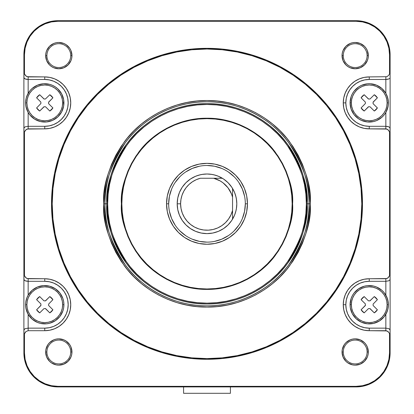 <?xml version="1.0" encoding="UTF-8"?>
<svg xmlns="http://www.w3.org/2000/svg" width="414" height="414" viewBox="0 0 414 414"><rect width="100%" height="100%" fill="white"/><g stroke="black" fill="none" stroke-linecap="round" stroke-linejoin="round"><path stroke-width="0.62" d="M236.808 203.807L236.534 207.828L235.721 211.771L234.386 215.575L232.549 219.161L232.549 210.457A26.403 26.403 0 0 1 180.597 203.807L177.192 203.807A29.808 29.808 0 0 0 232.549 219.161L232.549 188.453A29.808 29.808 0 0 1 199.036 232.528A29.808 29.808 0 0 1 191.646 178.258A29.808 29.808 0 0 1 232.549 188.453A29.808 29.808 0 0 0 222.354 178.258L213.65 178.258A26.403 26.403 0 0 1 232.549 197.157L231.447 193.835L227.974 187.77L223.037 182.833L220.119 180.897L213.65 178.258L200.35 178.258L196.252 179.692L192.448 181.777L189.038 184.458L186.114 187.661L183.749 191.299L182.015 195.273L180.954 199.481L180.597 203.807L181.027 208.542L182.3 213.127L184.375 217.407L187.18 221.247L190.631 224.523L194.616 227.126L198.999 228.968L203.647 229.993L208.402 230.168L213.112 229.491L217.619 227.979L221.785 225.682L225.47 222.67L228.554 219.053L230.94 214.933L232.549 210.457L232.549 188.453L234.386 192.039L235.721 195.838L236.534 199.786L236.808 203.807L236.353 208.987M387.126 102.884A17.885 17.885 0 0 1 369.241 120.769A17.885 17.885 0 0 1 351.357 102.884A17.885 17.885 0 0 0 369.241 120.769A17.885 17.885 0 0 0 387.126 102.884L388.404 102.884A19.163 19.163 0 0 0 376.6 85.191A19.163 19.163 0 0 1 385.848 93.326L387.752 97.942L388.404 102.884L387.126 102.884L386.779 106.372L385.765 109.731L384.109 112.82L381.889 115.532L379.177 117.757L376.083 119.408L372.729 120.427L369.241 120.769L365.753 120.427L362.395 119.408L359.305 117.757L356.594 115.532L354.368 112.82L352.718 109.731L351.698 106.372L351.357 102.884L350.078 102.884A19.163 19.163 0 0 1 385.848 93.326L381.889 88.492L376.59 85.191A19.163 19.163 0 0 0 361.344 85.424A19.163 19.163 0 0 1 376.585 85.186L370.509 83.763L367.378 83.814L361.344 85.424L358.602 86.945L354.042 91.215L352.345 93.849L351.098 96.721L350.078 102.884A19.163 19.163 0 0 1 350.332 99.764A19.163 19.163 0 0 0 350.078 102.874L351.357 102.884L351.698 99.396L352.718 96.043L354.368 92.948L356.594 90.236L359.305 88.016L362.395 86.36L365.753 85.346L369.241 84.999L372.729 85.346L376.083 86.36L379.177 88.016L381.889 90.236L384.109 92.948L385.765 96.043L386.779 99.396L387.126 102.884A17.885 17.885 0 0 0 369.241 84.999A17.885 17.885 0 0 0 351.357 102.884A17.885 17.885 0 0 1 369.241 84.999A17.885 17.885 0 0 1 387.126 102.884M365.396 103.505A3.897 3.897 0 0 1 365.396 102.263A3.897 3.897 0 0 0 365.396 103.505L361.096 107.93L365.396 103.505M368.429 99.008L364.196 94.739L368.62 99.039A3.897 3.897 0 0 1 369.862 99.039A3.897 3.897 0 0 0 368.62 99.039L368.429 99.008M373.019 102.17L377.387 97.839L373.086 102.263A3.897 3.897 0 0 1 373.086 103.505A3.897 3.897 0 0 0 373.086 102.263L373.019 102.17M373.019 103.598L377.387 107.93A9.579 9.579 0 0 1 374.287 111.03L370.044 106.791L374.287 111.03L377.387 107.93L373.019 103.598M368.429 106.76L368.62 106.729A3.897 3.897 0 0 0 369.862 106.729A3.897 3.897 0 0 1 368.62 106.729L364.196 111.03A9.579 9.579 0 0 1 361.096 107.93L364.196 111.03L368.429 106.76M351.357 304.73A17.885 17.885 0 0 1 369.241 286.845A17.885 17.885 0 0 1 387.126 304.73A17.885 17.885 0 0 0 369.241 286.845A17.885 17.885 0 0 0 351.357 304.73L350.078 304.73A19.163 19.163 0 0 1 385.848 295.166L387.752 299.788L388.404 304.73A19.163 19.163 0 0 0 376.6 287.031A19.163 19.163 0 0 1 385.848 295.166L385.848 281.308L369.241 281.308L364.672 281.758L360.278 283.088L356.231 285.256L352.681 288.165L349.768 291.715L347.605 295.767L346.27 300.16L345.819 304.73A23.422 23.422 0 0 0 369.241 328.147L369.241 330.703A25.973 25.973 0 0 1 343.263 304.73L345.819 304.73L346.27 309.294L347.605 313.688L349.768 317.74L352.681 321.29L356.231 324.203L360.278 326.367L364.672 327.697L369.241 328.147L385.848 328.147L385.848 314.288A19.163 19.163 0 0 1 350.332 301.609A19.163 19.163 0 0 0 350.078 304.72L351.357 304.73L351.698 301.237L352.718 297.883L354.368 294.794L356.594 292.082L359.305 289.857L362.395 288.206L365.753 287.187L369.241 286.845L372.729 287.187L376.083 288.206L379.177 289.857L381.889 292.082L384.109 294.794L385.765 297.883L386.779 301.237L387.126 304.73L388.404 304.73L387.126 304.73L386.779 308.218L385.765 311.571L384.109 314.666L381.889 317.372L379.177 319.598L376.083 321.248L372.729 322.268L369.241 322.615L365.753 322.268L362.395 321.248L359.305 319.598L356.594 317.372L354.368 314.666L352.718 311.571L351.698 308.218L351.357 304.73A17.885 17.885 0 0 0 369.241 322.615A17.885 17.885 0 0 0 387.126 304.73A17.885 17.885 0 0 1 369.241 322.615A17.885 17.885 0 0 1 351.357 304.73M373.086 304.109A3.897 3.897 0 0 1 373.086 305.346A3.897 3.897 0 0 0 373.086 304.109L377.387 299.684L373.086 304.109M370.049 308.606L374.287 312.875L369.862 308.575A3.897 3.897 0 0 1 368.62 308.575A3.897 3.897 0 0 0 369.862 308.575L370.049 308.606M365.464 305.439L361.096 309.77L365.396 305.346A3.897 3.897 0 0 1 365.396 304.109A3.897 3.897 0 0 0 365.396 305.346L365.464 305.439M365.464 304.016L361.096 299.684A9.579 9.579 0 0 1 364.196 296.584L368.434 300.823L364.196 296.584L361.096 299.684L365.464 304.016M370.049 300.854L369.862 300.88A3.897 3.897 0 0 0 368.62 300.88A3.897 3.897 0 0 1 369.862 300.88L374.287 296.584A9.579 9.579 0 0 1 377.387 299.684L374.287 296.584L370.044 300.823M62.643 102.884A17.885 17.885 0 0 1 44.759 120.769A17.885 17.885 0 0 1 26.874 102.884A17.885 17.885 0 0 0 44.759 120.769A17.885 17.885 0 0 0 62.643 102.884L63.922 102.884A19.163 19.163 0 0 0 63.668 99.764A19.163 19.163 0 0 1 63.922 102.874L62.643 102.884L62.302 106.372L61.282 109.731L59.632 112.82L57.406 115.532L54.695 117.757L51.605 119.408L48.247 120.427L44.759 120.769L41.271 120.427L37.917 119.408L34.823 117.757L32.111 115.532L29.891 112.82L28.235 109.731L27.22 106.372L26.874 102.884L25.596 102.884L26.248 97.942L28.152 93.326A19.163 19.163 0 0 1 63.922 102.884A19.163 19.163 0 0 1 28.152 112.442L27.045 110.191A19.163 19.163 0 0 1 25.963 106.621L25.596 102.884L26.874 102.884L27.22 99.396L28.235 96.043L29.891 92.948L32.111 90.236L34.823 88.016L37.917 86.36L41.271 85.346L44.759 84.999L48.247 85.346L51.605 86.36L54.695 88.016L57.406 90.236L59.632 92.948L61.282 96.043L62.302 99.396L62.643 102.884A17.885 17.885 0 0 0 44.759 84.999A17.885 17.885 0 0 0 26.874 102.884A17.885 17.885 0 0 1 44.759 84.999A17.885 17.885 0 0 1 62.643 102.884M40.914 103.505A3.897 3.897 0 0 1 40.914 102.263A3.897 3.897 0 0 0 40.914 103.505L36.613 107.93L40.914 103.505M43.951 99.008L44.138 99.039A3.897 3.897 0 0 1 45.38 99.039L49.804 94.739L45.38 99.039A3.897 3.897 0 0 0 44.138 99.039L39.713 94.739L43.956 98.977M48.536 102.17L52.904 97.839L48.604 102.263A3.897 3.897 0 0 1 48.604 103.505A3.897 3.897 0 0 0 48.604 102.263L48.536 102.17M48.536 103.598L52.904 107.93A9.579 9.579 0 0 1 49.804 111.03L45.566 106.791L49.804 111.03L52.904 107.93L48.536 103.598M43.951 106.76L44.138 106.729A3.897 3.897 0 0 0 45.38 106.729A3.897 3.897 0 0 1 44.138 106.729L39.713 111.03A9.579 9.579 0 0 1 36.613 107.93L39.713 111.03L43.951 106.76M26.874 304.73A17.885 17.885 0 0 1 44.759 286.845A17.885 17.885 0 0 1 62.643 304.73A17.885 17.885 0 0 0 44.759 286.845A17.885 17.885 0 0 0 26.874 304.73L25.596 304.73L25.761 302.236L26.605 298.587L28.152 295.166A19.163 19.163 0 0 1 63.922 304.73A19.163 19.163 0 0 0 63.668 301.609A19.163 19.163 0 0 1 63.922 304.72L62.643 304.73L63.922 304.73A19.163 19.163 0 0 1 28.152 314.288L27.045 312.032A19.163 19.163 0 0 1 25.963 308.461L25.596 304.73L26.874 304.73L27.22 301.237L28.235 297.883L29.891 294.794L32.111 292.082L34.823 289.857L37.917 288.206L41.271 287.187L44.759 286.845L48.247 287.187L51.605 288.206L54.695 289.857L57.406 292.082L59.632 294.794L61.282 297.883L62.302 301.237L62.643 304.73L62.302 308.218L61.282 311.571L59.632 314.666L57.406 317.372L54.695 319.598L51.605 321.248L48.247 322.268L44.759 322.615L41.271 322.268L37.917 321.248L34.823 319.598L32.111 317.372L29.891 314.666L28.235 311.571L27.22 308.218L26.874 304.73A17.885 17.885 0 0 0 44.759 322.615A17.885 17.885 0 0 0 62.643 304.73A17.885 17.885 0 0 1 44.759 322.615A17.885 17.885 0 0 1 26.874 304.73M48.604 304.109A3.897 3.897 0 0 1 48.604 305.346A3.897 3.897 0 0 0 48.604 304.109L52.904 299.684L48.604 304.109M45.571 308.606L49.804 312.875L45.38 308.575A3.897 3.897 0 0 1 44.138 308.575A3.897 3.897 0 0 0 45.38 308.575L45.571 308.606M40.981 305.439L36.613 309.77L40.914 305.346A3.897 3.897 0 0 1 40.914 304.109A3.897 3.897 0 0 0 40.914 305.346L40.981 305.439M40.981 304.016L36.613 299.684A9.579 9.579 0 0 1 39.713 296.584L43.956 300.823L39.713 296.584L36.613 299.684L40.981 304.016M45.571 300.854L45.38 300.88A3.897 3.897 0 0 0 44.138 300.88A3.897 3.897 0 0 1 45.38 300.88L49.804 296.584A9.579 9.579 0 0 1 52.904 299.684L49.804 296.584L45.571 300.854M282.483 163.458L286.074 171.049L288.905 178.962L290.949 187.107L292.18 195.418L292.589 203.807L292.165 203.807A85.165 85.165 0 0 1 207 288.972A85.165 85.165 0 0 1 121.835 203.807L121.411 203.807C120.267 188.929 125.97 171.81 138.524 152.45C151.659 134.069 177.942 117.876 207 118.213C236.058 117.876 262.341 134.069 275.476 152.45C288.03 171.81 293.733 188.929 292.589 203.807L292.18 195.418L290.949 187.107L288.905 178.962L286.074 171.049L282.483 163.458L278.167 156.254L273.162 149.506L267.522 143.285L261.301 137.645L254.553 132.64L247.349 128.319L239.753 124.728L231.845 121.902L223.7 119.858L215.389 118.627L207 118.213L198.611 118.627L190.3 119.858L182.155 121.902L174.247 124.728L166.651 128.319L159.447 132.64L152.699 137.645L146.478 143.285L140.838 149.506L135.833 156.254L131.517 163.458L127.926 171.049L125.095 178.962L123.051 187.107L121.819 195.418L121.411 203.807L121.819 212.196L123.051 220.507L125.095 228.652L127.926 236.56L131.517 244.151L135.833 251.36L140.838 258.103L146.478 264.329L152.699 269.969L159.447 274.974L166.651 279.29L174.247 282.881L182.155 285.712L190.3 287.751L198.611 288.988L207 289.396L215.389 288.988L223.7 287.751L231.845 285.712L239.753 282.881L247.349 279.29L254.553 274.974L261.301 269.969L267.522 264.329L273.162 258.103L278.167 251.36L282.483 244.151L286.074 236.56L288.905 228.652L290.949 220.507L292.18 212.196L292.589 203.807C293.733 218.685 288.03 235.804 275.476 255.164C262.341 273.54 236.058 289.738 207 289.396C177.942 289.738 151.659 273.54 138.524 255.164C125.97 235.804 120.267 218.685 121.411 203.807L121.835 203.807L122.244 195.46L123.47 187.19L125.499 179.086L128.319 171.215L131.89 163.659L136.185 156.492L141.164 149.78L146.779 143.586L152.973 137.971L159.685 132.992L166.852 128.697L174.408 125.121L182.279 122.306L190.383 120.277L198.653 119.051L207 118.642L215.347 119.051L223.617 120.277L231.721 122.306L239.592 125.121L247.148 128.697L254.315 132.992L261.027 137.971L267.221 143.586L272.836 149.78L277.815 156.492L282.11 163.659L285.681 171.215L288.501 179.086L290.53 187.19L291.756 195.46L292.165 203.807L291.756 212.154L290.53 220.419L288.501 228.528L285.681 236.399L282.11 243.955L277.815 251.122L272.836 257.834L267.221 264.028L261.027 269.638L254.315 274.617L247.148 278.917L239.592 282.488L231.721 285.303L223.617 287.337L215.347 288.563L207 288.972L198.653 288.563L190.383 287.337L182.279 285.303L174.408 282.488L166.852 278.917L159.685 274.617L152.973 269.638L146.779 264.028L141.164 257.834L136.185 251.122L131.89 243.955L128.319 236.399L125.499 228.528L123.47 220.419L122.244 212.154L121.835 203.807A85.165 85.165 0 0 1 207 118.642A85.165 85.165 0 0 1 292.165 203.807L292.589 203.807L292.18 212.196L290.949 220.507M388.037 106.605L385.848 112.442A19.163 19.163 0 0 1 350.078 102.884L351.098 109.048L354.042 114.554L358.602 118.823L361.344 120.345A19.163 19.163 0 0 1 350.337 106.01A19.163 19.163 0 0 0 361.339 120.345L367.378 121.954A19.163 19.163 0 0 1 361.344 120.345A19.163 19.163 0 0 0 367.373 121.954L373.609 121.545L376.59 120.583A19.163 19.163 0 0 1 367.378 121.959A19.163 19.163 0 0 0 376.585 120.583L381.889 117.276L384.068 115.025L385.848 112.442A19.163 19.163 0 0 1 376.6 120.577A19.163 19.163 0 0 0 388.404 102.884L388.037 106.605A19.163 19.163 0 0 1 386.955 110.191L385.848 112.442L385.848 126.306L369.241 126.306L364.672 125.856L360.278 124.521L356.231 122.358L352.681 119.444L349.768 115.894L347.605 111.847L346.27 107.454L345.819 102.884A23.422 23.422 0 0 0 369.241 126.306L369.241 128.863A25.973 25.973 0 0 1 343.263 102.884L345.819 102.884L346.27 98.315L347.605 93.921L349.768 89.874L352.681 86.324L356.231 83.411L360.278 81.247L364.672 79.912L369.241 79.462L385.848 79.462L385.848 93.326L386.955 95.577A19.163 19.163 0 0 1 388.037 99.153M70.737 55.616A11.923 11.923 0 0 0 58.814 43.693A11.923 11.923 0 0 0 46.891 55.616L45.659 55.616A13.155 13.155 0 0 1 58.814 42.466A13.155 13.155 0 0 1 71.964 55.616L70.737 55.616A11.923 11.923 0 0 1 58.814 67.539A11.923 11.923 0 0 1 46.891 55.616A11.923 11.923 0 0 1 58.814 43.693A11.923 11.923 0 0 1 70.737 55.616L71.964 55.616L71.71 58.183L70.965 60.651L68.113 64.92L63.844 67.772L58.814 68.771L53.779 67.772L51.507 66.556L49.509 64.92L46.658 60.651L45.659 55.616L45.913 53.054L46.658 50.586L49.509 46.316L53.779 43.465L56.247 42.72L58.814 42.466L63.844 43.465L66.121 44.681L69.749 48.309L70.965 50.586L71.964 55.616A13.155 13.155 0 0 1 58.814 68.771A13.155 13.155 0 0 1 45.659 55.616L46.891 55.616A11.923 11.923 0 0 0 58.814 67.539A11.923 11.923 0 0 0 70.737 55.616M70.737 351.993A11.923 11.923 0 0 0 58.814 340.07A11.923 11.923 0 0 0 46.891 351.993L45.659 351.993A13.155 13.155 0 0 1 58.814 338.843A13.155 13.155 0 0 1 71.964 351.993L70.737 351.993A11.923 11.923 0 0 1 58.814 363.916A11.923 11.923 0 0 1 46.891 351.993A11.923 11.923 0 0 1 58.814 340.07A11.923 11.923 0 0 1 70.737 351.993L71.964 351.993L71.71 354.56L70.965 357.028L68.113 361.293L63.844 364.144L58.814 365.148L56.247 364.894L51.507 362.928L49.509 361.293L46.658 357.028L45.659 351.993L45.913 349.426L47.874 344.686L49.509 342.694L53.779 339.842L56.247 339.097L58.814 338.843L63.844 339.842L66.121 341.058L69.749 344.686L70.965 346.963L71.964 351.993A13.155 13.155 0 0 1 58.814 365.148A13.155 13.155 0 0 1 45.659 351.993L46.891 351.993A11.923 11.923 0 0 0 58.814 363.916A11.923 11.923 0 0 0 70.737 351.993M63.668 307.85A19.163 19.163 0 0 0 63.922 304.74L63.663 301.604A19.163 19.163 0 0 0 37.415 287.026A19.163 19.163 0 0 1 63.663 301.604L62.902 298.566L59.958 293.055L55.398 288.791L49.706 286.214L43.491 285.608L37.41 287.031L32.111 290.333L28.152 295.166A19.163 19.163 0 0 1 37.4 287.031A19.163 19.163 0 0 0 37.4 322.423M367.109 351.993A11.923 11.923 0 0 0 355.186 340.07A11.923 11.923 0 0 0 343.263 351.993L342.036 351.993A13.155 13.155 0 0 1 355.186 338.843A13.155 13.155 0 0 1 368.341 351.993L367.109 351.993A11.923 11.923 0 0 1 355.186 363.916A11.923 11.923 0 0 1 343.263 351.993A11.923 11.923 0 0 1 355.186 340.07A11.923 11.923 0 0 1 367.109 351.993L368.341 351.993L368.087 354.56L367.342 357.028L364.491 361.293L360.221 364.144L355.186 365.148L352.624 364.894L347.879 362.928L345.887 361.293L343.035 357.028L342.036 351.993L342.29 349.426L344.251 344.686L345.887 342.694L350.156 339.842L352.624 339.097L355.186 338.843L360.221 339.842L364.491 342.694L366.126 344.686L367.342 346.963L368.341 351.993A13.155 13.155 0 0 1 355.186 365.148A13.155 13.155 0 0 1 342.036 351.993L343.263 351.993A11.923 11.923 0 0 0 355.186 363.916A11.923 11.923 0 0 0 367.109 351.993M367.109 55.616A11.923 11.923 0 0 0 355.186 43.693A11.923 11.923 0 0 0 343.263 55.616L342.036 55.616A13.155 13.155 0 0 1 355.186 42.466A13.155 13.155 0 0 1 368.341 55.616L367.109 55.616A11.923 11.923 0 0 1 355.186 67.539A11.923 11.923 0 0 1 343.263 55.616A11.923 11.923 0 0 1 355.186 43.693A11.923 11.923 0 0 1 367.109 55.616L368.341 55.616L368.087 58.183L367.342 60.651L364.491 64.92L360.221 67.772L355.186 68.771L350.156 67.772L347.879 66.556L345.887 64.92L343.035 60.651L342.036 55.616L342.29 53.054L343.035 50.586L345.887 46.316L350.156 43.465L352.624 42.72L355.186 42.466L360.221 43.465L364.491 46.316L366.126 48.309L367.342 50.586L368.341 55.616A13.155 13.155 0 0 1 355.186 68.771A13.155 13.155 0 0 1 342.036 55.616L343.263 55.616A11.923 11.923 0 0 0 355.186 67.539A11.923 11.923 0 0 0 367.109 55.616M63.663 99.758A19.163 19.163 0 0 0 52.661 85.429A19.163 19.163 0 0 1 63.663 99.758M25.963 99.163A19.163 19.163 0 0 1 27.045 95.582L29.932 90.749L32.111 88.492L37.41 85.191L43.491 83.763L49.706 84.373L52.656 85.424A19.163 19.163 0 0 0 37.415 85.186A19.163 19.163 0 0 1 52.656 85.424L55.398 86.945L57.851 88.896L61.655 93.849L63.663 99.764L63.663 106.01A19.163 19.163 0 0 1 37.415 120.583A19.163 19.163 0 0 0 63.663 106.01L61.655 111.92L57.851 116.877L52.656 120.345L46.622 121.954L40.391 121.545L34.626 119.149L29.932 115.025L28.152 112.442L28.152 126.306L44.759 126.306L49.328 125.856L53.722 124.521L57.769 122.358L61.319 119.444L64.232 115.894L66.395 111.847L67.73 107.454L68.181 102.884L67.73 98.315L66.395 93.921L64.232 89.874L61.319 86.324L57.769 83.411L53.722 81.247L49.328 79.912L44.759 79.462L28.152 79.462L28.152 93.326A19.163 19.163 0 0 1 37.4 85.191A19.163 19.163 0 0 0 37.4 120.577A19.163 19.163 0 0 1 28.152 112.442L25.963 106.621M388.037 308.451L386.955 312.032A19.163 19.163 0 0 1 376.6 322.423A19.163 19.163 0 0 0 388.404 304.73L388.037 308.451A19.163 19.163 0 0 1 386.955 312.032L384.068 316.865L379.374 320.99L373.609 323.386L367.378 323.8L361.344 322.185L356.149 318.718L352.345 313.765L350.337 307.85A19.163 19.163 0 0 0 376.585 322.428A19.163 19.163 0 0 1 350.337 307.85L350.078 304.73A19.163 19.163 0 0 0 350.332 307.85A19.163 19.163 0 0 1 350.078 304.74L351.098 298.566L352.345 295.689L354.042 293.055L358.602 288.791L364.294 286.214L367.378 285.655L373.609 286.069L376.59 287.031A19.163 19.163 0 0 0 350.337 301.604A19.163 19.163 0 0 1 376.585 287.026L381.889 290.333L384.068 292.589L386.955 297.423A19.163 19.163 0 0 1 388.037 300.994M361.339 85.429A19.163 19.163 0 0 0 350.337 99.758A19.163 19.163 0 0 1 361.339 85.429M362.483 203.807A155.483 155.483 0 0 1 207 359.285A155.483 155.483 0 0 1 51.517 203.807A155.483 155.483 0 0 0 207 359.285A155.483 155.483 0 0 0 362.483 203.807L361.789 203.807A154.789 154.789 0 0 1 207 358.596A154.789 154.789 0 0 1 52.211 203.807L51.517 203.807L52.211 203.807A154.789 154.789 0 0 1 207 49.018A154.789 154.789 0 0 1 361.789 203.807L362.483 203.807A155.483 155.483 0 0 0 207 48.324A155.483 155.483 0 0 0 51.517 203.807L52.267 188.567L54.508 173.471L58.214 158.671L63.352 144.305L69.878 130.513L77.723 117.426L86.811 105.172L97.057 93.864L108.364 83.618L120.619 74.53L133.706 66.685L147.498 60.159L161.869 55.021L176.669 51.315L191.76 49.075L207 48.324L222.24 49.075L237.331 51.315L252.131 55.021L266.502 60.159L280.294 66.685L293.381 74.53L305.635 83.618L316.943 93.864L327.189 105.172L336.277 117.426L344.122 130.513L350.648 144.305L355.786 158.671L359.492 173.471L361.732 188.567L362.483 203.807L361.732 219.047L359.492 234.138L355.786 248.938L350.648 263.304L344.122 277.101L336.277 290.188L327.189 302.443L316.943 313.75L305.635 323.996L293.381 333.084L280.294 340.929L266.502 347.449L252.131 352.593L237.331 356.299L222.24 358.54L207 359.285L191.76 358.54L176.669 356.299L161.869 352.593L147.498 347.449L133.706 340.929L120.619 333.084L108.364 323.996L97.057 313.75L86.811 302.443L77.723 290.188L69.878 277.101L63.352 263.304L58.214 248.938L54.508 234.138L52.267 219.047L51.517 203.807A155.483 155.483 0 0 1 207 48.324A155.483 155.483 0 0 1 362.483 203.807M245.326 203.807L247.453 203.807A40.453 40.453 0 0 1 207 244.26A40.453 40.453 0 0 1 166.547 203.807L167.323 211.699L169.626 219.285L173.362 226.282L178.393 232.409L184.525 237.445L191.522 241.181L199.108 243.484L207 244.26L214.892 243.484L222.478 241.181L229.475 237.445L235.607 232.409L240.637 226.282L244.374 219.285L246.677 211.699L247.453 203.807L246.677 195.915L244.374 188.323L240.637 181.332L235.607 175.2L229.475 170.17L222.478 166.433L214.892 164.13L207 163.354L199.108 164.13L191.522 166.433L184.525 170.17L178.393 175.2L173.362 181.332L169.626 188.323L167.323 195.915L166.547 203.807L168.674 203.807A38.326 38.326 0 0 0 207 242.133A38.326 38.326 0 0 0 245.326 203.807A38.326 38.326 0 0 0 207 165.481A38.326 38.326 0 0 0 168.674 203.807L166.547 203.807A40.453 40.453 0 0 1 207 163.354A40.453 40.453 0 0 1 247.453 203.807L245.326 203.807A38.326 38.326 0 0 1 207 242.133A38.326 38.326 0 0 1 168.674 203.807A38.326 38.326 0 0 1 207 165.481A38.326 38.326 0 0 1 245.326 203.807L244.586 211.285L242.407 218.473M309.02 203.807C310.381 221.537 303.581 241.942 288.615 265.017C272.961 286.928 241.631 306.231 207 305.827C172.369 306.231 141.039 286.928 125.385 265.017C110.419 241.942 103.619 221.537 104.98 203.807L103.717 203.807C102.341 221.759 109.224 242.413 124.376 265.772C140.222 287.953 171.939 307.498 207 307.09C242.061 307.498 273.778 287.953 289.624 265.772C304.776 242.413 311.659 221.759 310.283 203.807L306.35 203.807C307.674 186.538 301.05 166.666 286.478 144.196C271.232 122.86 240.725 104.064 207 104.457C173.275 104.064 142.768 122.86 127.522 144.196C112.95 166.666 106.326 186.538 107.65 203.807L106.812 203.807C105.477 186.393 112.153 166.356 126.85 143.694C142.225 122.177 172.99 103.221 207 103.619C241.01 103.221 271.775 122.177 287.15 143.694C301.847 166.356 308.523 186.393 307.188 203.807A100.188 100.188 0 0 0 207 103.619A100.188 100.188 0 0 0 106.812 203.807L104.98 203.807A102.02 102.02 0 0 1 207 101.787A102.02 102.02 0 0 1 309.02 203.807A102.02 102.02 0 0 1 207 305.827A102.02 102.02 0 0 1 104.98 203.807L106.812 203.807A100.188 100.188 0 0 0 207 303.995A100.188 100.188 0 0 0 307.188 203.807L310.283 203.807L309.786 193.685L308.295 183.656L305.832 173.823L302.422 164.28L298.085 155.121L292.874 146.427L286.84 138.286L280.03 130.777L272.521 123.967L264.38 117.933L255.686 112.722L246.521 108.385L236.979 104.975L227.151 102.512L217.122 101.021L207 100.524L196.878 101.021L186.849 102.512L177.021 104.975L167.479 108.385L158.314 112.722L149.62 117.933L141.479 123.967L133.97 130.777L127.16 138.286L121.126 146.427L115.915 155.121L111.578 164.28L108.168 173.823L105.705 183.656L104.214 193.685L103.717 203.807L104.214 213.929L105.705 223.953L108.168 233.786L111.578 243.328L115.915 252.493L121.126 261.187L127.16 269.328L133.97 276.837L141.479 283.642L149.62 289.681L158.314 294.892L167.479 299.224L177.021 302.639L186.849 305.102L196.878 306.588L207 307.09L217.122 306.588L227.151 305.102L236.979 302.639L246.521 299.224L255.686 294.892L264.38 289.681L272.521 283.642L280.03 276.837L286.84 269.328L292.874 261.187L298.085 252.493L302.422 243.328L305.832 233.786L308.295 223.953L309.786 213.929L310.283 203.807C311.659 185.855 304.776 165.196 289.624 141.836C273.778 119.656 242.061 100.116 207 100.524C171.939 100.116 140.222 119.656 124.376 141.836C109.224 165.196 102.341 185.855 103.717 203.807L104.98 203.807C103.619 186.072 110.419 165.667 125.385 142.592C141.039 120.686 172.369 101.378 207 101.787C241.631 101.378 272.961 120.686 288.615 142.592C303.581 165.667 310.381 186.072 309.02 203.807M25.963 301.004A19.163 19.163 0 0 1 27.045 297.423L28.152 295.166L28.152 281.308L44.759 281.308L49.328 281.758L53.722 283.088L57.769 285.256L61.319 288.165L64.232 291.715L66.395 295.767L67.73 300.16L68.181 304.73L67.73 309.294L66.395 313.688L64.232 317.74L61.319 321.29L57.769 324.203L53.722 326.367L49.328 327.697L44.759 328.147L28.152 328.147L28.152 314.288L32.111 319.122L37.41 322.423A19.163 19.163 0 0 0 63.663 307.85L63.922 304.73M350.332 106.005A19.163 19.163 0 0 1 350.078 102.895A19.163 19.163 0 0 0 350.332 106.005M63.922 102.895A19.163 19.163 0 0 1 63.668 106.005A19.163 19.163 0 0 0 63.922 102.895M361.789 203.807L361.044 218.98L358.814 234.003L355.124 248.742L350.006 263.04L343.511 276.775L335.702 289.8L326.651 302.003L316.451 313.258L305.196 323.458L292.998 332.509L279.967 340.318L266.233 346.813L251.935 351.931L237.196 355.621L222.173 357.851L207 358.596L191.827 357.851L176.804 355.621L162.065 351.931L147.767 346.813L134.032 340.318L121.002 332.509L108.804 323.458L97.549 313.258L87.349 302.003L78.298 289.8L70.489 276.775L63.994 263.04L58.876 248.742L55.186 234.003L52.956 218.98L52.211 203.807L52.956 188.634L55.186 173.611L58.876 158.872L63.994 144.569L70.489 130.84L78.298 117.809L87.349 105.611L97.549 94.356L108.804 84.151L121.002 75.105L134.032 67.296L147.767 60.801L162.065 55.683L176.804 51.993L191.827 49.763L207 49.018L222.173 49.763L237.196 51.993L251.935 55.683L266.233 60.801L279.967 67.296L292.998 75.105L305.196 84.151L316.451 94.356L326.651 105.611L335.702 117.809L343.511 130.84L350.006 144.569L355.124 158.872L358.814 173.611L361.044 188.634L361.789 203.807M306.35 203.807L305.868 213.546L304.44 223.187L302.07 232.647L298.784 241.828L294.618 250.641L289.603 259.004L283.797 266.833L277.251 274.058L270.026 280.604L262.197 286.41L253.834 291.425L245.021 295.591L235.84 298.877L226.38 301.247L216.739 302.675L207 303.157L197.261 302.675L187.62 301.247L178.16 298.877L168.979 295.591L160.166 291.425L151.803 286.41L143.974 280.604L136.749 274.058L130.203 266.833L124.397 259.004L119.382 250.641L115.216 241.828L111.93 232.647L109.56 223.187L108.132 213.546L107.65 203.807L108.132 194.068L109.56 184.427L111.93 174.967L115.216 165.786L119.382 156.973L124.397 148.61L130.203 140.781L136.749 133.556L143.974 127.01L151.803 121.204L160.166 116.189L168.979 112.018L178.16 108.737L187.62 106.367L197.261 104.939L207 104.457L216.739 104.939L226.38 106.367L235.84 108.737L245.021 112.018L253.834 116.189L262.197 121.204L270.026 127.01L277.251 133.556L283.797 140.781L289.603 148.61L294.618 156.973L298.784 165.786L302.07 174.967L304.44 184.427L305.868 194.068L306.35 203.807L307.188 203.807C308.523 221.221 301.847 241.258 287.15 263.92C271.775 285.437 241.01 304.394 207 303.995C172.99 304.394 142.225 285.437 126.85 263.92C112.153 241.258 105.477 221.221 106.812 203.807L107.65 203.807C106.326 221.076 112.95 240.943 127.522 263.413C142.768 284.749 173.275 303.55 207 303.157C240.725 303.55 271.232 284.749 286.478 263.413C301.05 240.943 307.674 221.076 306.35 203.807M238.868 225.097L234.101 230.903L238.868 225.097M228.29 235.669L221.666 239.214L214.478 241.393M207 242.133L199.522 241.393L192.334 239.214M185.71 235.669L179.899 230.903L185.71 235.669M175.132 225.097L171.593 218.473L169.414 211.285M168.674 203.807L169.414 196.329L171.593 189.141M175.132 182.512L179.899 176.706L175.132 182.512M185.71 171.939L192.334 168.4L199.522 166.216M207 165.481L214.478 166.216L221.666 168.4M228.29 171.939L234.101 176.706L228.29 171.939M238.868 182.512L242.407 189.141L244.586 196.329M195.594 176.266L190.44 179.024L185.922 182.729L182.217 187.247L179.459 192.401L177.766 197.99L177.192 203.807L177.766 209.624L179.459 215.213L182.217 220.367L185.922 224.885L190.44 228.59L195.594 231.343L201.183 233.041L207 233.615L212.817 233.041L218.406 231.343L223.56 228.59L228.078 224.885L231.783 220.367L234.541 215.213M234.743 214.706L236.083 210.343M236.808 203.802L236.353 198.627M236.083 197.271L234.743 192.908M234.541 192.401L231.783 187.247L228.078 182.729L223.56 179.024L218.406 176.266M217.899 176.064L213.536 174.724M212.18 174.454L207.01 173.999L201.82 174.454M200.464 174.724L196.101 176.064M385.848 112.442L385.848 126.306L388.86 126.824L390.107 128.071L390.107 73.014L388.86 75.146L386.95 76.704L369.241 76.911L369.241 79.462A23.422 23.422 0 0 0 345.819 102.884L343.263 102.884L343.765 97.818L345.245 92.943L347.641 88.451L350.875 84.518L354.808 81.289L359.3 78.888L364.175 77.408L369.241 76.911L386.95 76.704L388.86 75.146L389.538 73.899L389.538 54.767L388.891 48.231L386.986 41.949L383.892 36.158L379.726 31.081L374.649 26.915L368.858 23.821L362.576 21.916L356.04 21.269L57.96 21.269L51.424 21.916L45.142 23.821L39.351 26.915L34.274 31.081L30.108 36.158L27.014 41.949L25.109 48.231L24.462 54.767L24.462 73.899L25.14 75.146L27.05 76.704L44.759 76.911L49.825 77.408L54.7 78.888L59.192 81.289L63.125 84.518L66.359 88.451L68.755 92.943L70.235 97.818L70.737 102.884L70.235 107.95L68.755 112.825L66.359 117.317L63.125 121.25L59.192 124.485L54.7 126.881L49.825 128.361L44.759 128.863L27.05 129.064L25.14 130.622L24.462 131.869L24.462 275.74L25.14 276.987L27.05 278.544L44.759 278.751L49.825 279.253L54.7 280.728L59.192 283.129L63.125 286.359L66.359 290.297L68.755 294.789L70.235 299.658L70.737 304.73L70.235 309.796L68.755 314.666L66.359 319.158L63.125 323.096L59.192 326.325L54.7 328.726L49.825 330.206L44.759 330.703L28.152 330.703L26.025 331.51L25.14 332.468L24.462 333.715L24.462 352.847L25.109 359.383L27.014 365.666L30.108 371.456L34.274 376.533L39.351 380.699L45.142 383.794L51.424 385.698L57.96 386.34L356.04 386.34L362.576 385.698L368.858 383.794L374.649 380.699L379.726 376.533L383.892 371.456L386.986 365.666L388.891 359.383L389.538 352.847L389.538 333.715L388.86 332.468L386.95 330.91L369.241 330.703L364.175 330.206L359.3 328.726L354.808 326.325L350.875 323.096L347.641 319.158L345.245 314.666L343.765 309.796L343.263 304.73L343.765 299.658L345.245 294.789L347.641 290.297L350.875 286.359L354.808 283.129L359.3 280.728L364.175 279.253L369.241 278.751L386.95 278.544L388.86 276.987L389.538 275.74L389.538 131.869L388.86 130.622L386.95 129.064L369.241 128.863L364.175 128.361L359.3 126.881L354.808 124.485L350.875 121.25L347.641 117.317L345.245 112.825L343.765 107.95L343.263 102.884A25.973 25.973 0 0 1 369.241 76.911L369.241 79.462L385.848 79.462L385.848 93.326M28.152 295.166L28.152 281.308L25.14 280.79L23.893 279.543L23.893 329.911L25.14 328.664L28.152 328.147L28.152 314.288L25.963 308.461M37.41 322.423L40.391 323.386L46.622 323.8L49.706 323.241L55.398 320.664L59.958 316.399L62.902 310.888L63.663 307.85M356.04 20.7A34.067 34.067 0 0 1 390.107 54.767A34.067 34.067 0 0 0 356.04 20.7L57.96 20.7A34.067 34.067 0 0 0 23.893 54.767A34.067 34.067 0 0 1 57.96 20.7L57.96 21.269L57.96 20.7L356.04 20.7L356.04 21.269L356.04 20.7M386.955 95.577L388.239 100.379L388.404 102.884L388.239 105.373L386.955 110.191M387.478 79.328L385.848 79.462L388.86 78.95L387.478 79.328M389.781 78.375L388.86 78.95L389.781 78.375M386.955 297.423L388.239 302.225L388.404 304.73L387.752 309.672L385.848 314.288L385.848 328.147L388.86 328.664L390.107 329.911L390.107 54.767L389.538 54.767L390.107 54.767L390.107 73.014L389.538 73.899L389.538 54.767A33.498 33.498 0 0 0 356.04 21.269L57.96 21.269A33.498 33.498 0 0 0 24.462 54.767L23.893 54.767L23.893 128.071L25.14 126.824L28.152 126.306L28.152 112.442M28.152 93.326L28.152 79.462L25.14 78.95L23.893 77.703L23.893 352.847L24.462 352.847A33.498 33.498 0 0 0 57.96 386.34L356.04 386.34L356.04 386.914L57.96 386.914L57.96 386.34L57.96 386.914A34.067 34.067 0 0 1 23.893 352.847A34.067 34.067 0 0 0 57.96 386.914L356.04 386.914L356.04 386.34A33.498 33.498 0 0 0 389.538 352.847L389.538 333.715L389.962 334.139L388.86 332.468L387.975 331.51L385.848 330.703L369.241 330.703L369.241 328.147L385.848 328.147L385.848 330.703L385.848 328.147L388.86 328.664L389.781 329.239L390.107 329.911L390.107 352.847L389.538 352.847L390.107 352.847A34.067 34.067 0 0 1 356.04 386.914A34.067 34.067 0 0 0 390.107 352.847L390.107 279.543L388.86 280.79L385.848 281.308L385.848 295.166M27.045 110.191L25.761 105.389L25.596 102.884L26.248 97.942L27.045 95.582M27.045 312.032L25.761 307.235L25.596 304.73L25.761 302.236L27.045 297.423M23.893 334.595L23.893 352.847L24.462 352.847L24.462 333.715L23.893 334.595L26.025 331.51L28.152 330.703L28.152 328.147L25.14 328.664L23.976 329.57L23.893 334.595M390.107 279.543L390.107 274.86L387.975 277.944L385.848 278.751L385.848 281.308L388.86 280.79L390.107 279.543M390.107 274.86L390.107 132.754L389.538 131.869L389.538 275.74L390.107 274.86M387.478 126.441L385.848 126.306L385.848 128.863L387.975 129.665L390.107 132.754L390.024 127.724L388.86 126.824L387.478 126.441M385.848 281.308L385.848 278.751L369.241 278.751L369.241 281.308L385.848 281.308M345.819 304.73L343.263 304.73A25.973 25.973 0 0 1 369.241 278.751L369.241 281.308A23.422 23.422 0 0 0 345.819 304.73M385.848 76.911L385.848 79.462L385.848 76.911M26.522 79.328L28.152 79.462L28.152 76.911L26.025 76.104L23.893 73.014L23.976 78.044L25.14 78.95L26.522 79.328M23.893 54.767L23.893 73.014L24.462 73.899L24.462 54.767L23.893 54.767M369.241 126.306L369.241 128.863L385.848 128.863L385.848 126.306L369.241 126.306M26.522 281.173L28.152 281.308L28.152 278.751L26.025 277.944L23.893 274.86L23.976 279.89L25.14 280.79L26.522 281.173M23.893 132.754L23.893 274.86L24.462 275.74L24.462 131.869L23.893 132.754L26.025 129.665L28.152 128.863L28.152 126.306L25.14 126.824L23.976 127.724L23.893 132.754M28.152 126.306L28.152 128.863L44.759 128.863L44.759 126.306L28.152 126.306M44.759 128.863L44.759 126.306A23.422 23.422 0 0 0 68.181 102.884A23.422 23.422 0 0 0 44.759 79.462L44.759 76.911A25.973 25.973 0 0 1 70.737 102.884A25.973 25.973 0 0 1 44.759 128.863M44.759 79.462L44.759 76.911L28.152 76.911L28.152 79.462L44.759 79.462M28.152 328.147L28.152 330.703L44.759 330.703L44.759 328.147L28.152 328.147M44.759 330.703L44.759 328.147A23.422 23.422 0 0 0 68.181 304.73A23.422 23.422 0 0 0 44.759 281.308L44.759 278.751A25.973 25.973 0 0 1 70.737 304.73A25.973 25.973 0 0 1 44.759 330.703M44.759 281.308L44.759 278.751L28.152 278.751L28.152 281.308L44.759 281.308M105.705 183.656L108.168 173.823M177.021 104.975L186.849 102.512M227.151 102.512L236.979 104.975M305.832 173.823L308.295 183.656M308.295 223.953L305.832 233.786M236.979 302.639L227.151 305.102M186.849 305.102L177.021 302.639M108.168 233.786L105.705 223.953M131.517 244.151L127.926 236.56L125.095 228.652L123.051 220.507L121.819 212.196L121.411 203.807L121.819 195.418L123.051 187.107M140.838 149.506L146.478 143.285L152.699 137.645L159.447 132.64M166.651 128.319L174.247 124.728L182.155 121.902L190.3 119.858L198.611 118.627L207 118.213L215.389 118.627L223.7 119.858M247.349 128.319L254.553 132.64M261.301 137.645L267.522 143.285L273.162 149.506L278.167 156.254M273.162 258.103L267.522 264.329L261.301 269.969L254.553 274.974M247.349 279.29L239.753 282.881L231.845 285.712L223.7 287.751L215.389 288.988L207 289.396L198.611 288.988L190.3 287.751M166.651 279.29L159.447 274.974M152.699 269.969L146.478 264.329L140.838 258.103L135.833 251.36M240.637 226.282L235.607 232.409L229.475 237.445M222.478 241.181L214.892 243.484L207 244.26M184.525 237.445L178.393 232.409L173.362 226.282M169.626 219.285L167.323 211.699M173.362 181.332L178.393 175.2L184.525 170.17M191.522 166.433L199.108 164.13M229.475 170.17L235.607 175.2L240.637 181.332M244.374 188.323L246.677 195.915L247.453 203.807M183.578 393.3L230.422 393.3L230.422 386.914L230.422 393.3L183.578 393.3L183.578 386.914L183.578 393.3M39.713 312.875A9.579 9.579 0 0 1 36.613 309.77L39.713 312.875L43.956 308.632L39.713 312.875M52.904 309.77A9.579 9.579 0 0 1 49.804 312.875L52.904 309.77L48.666 305.532L52.904 309.77M49.804 94.739A9.579 9.579 0 0 1 52.904 97.839L49.804 94.739M36.613 97.839A9.579 9.579 0 0 1 39.713 94.739L36.613 97.839L40.851 102.082L36.613 97.839M364.196 312.875A9.579 9.579 0 0 1 361.096 309.77L364.196 312.875L368.434 308.632L364.196 312.875M377.387 309.77A9.579 9.579 0 0 1 374.287 312.875L377.387 309.77L373.149 305.532L377.387 309.77M374.287 94.739A9.579 9.579 0 0 1 377.387 97.839L374.287 94.739L370.044 98.977L374.287 94.739M361.096 97.839A9.579 9.579 0 0 1 364.196 94.739L361.096 97.839L365.334 102.082L361.096 97.839M191.646 178.258A29.808 29.808 0 0 0 177.192 203.807L180.597 203.807A26.403 26.403 0 0 1 200.35 178.258L222.354 178.258L218.768 176.421L214.964 175.081L211.021 174.268L207 173.999L202.979 174.268L199.036 175.081L195.232 176.421L191.646 178.258"/></g></svg>
